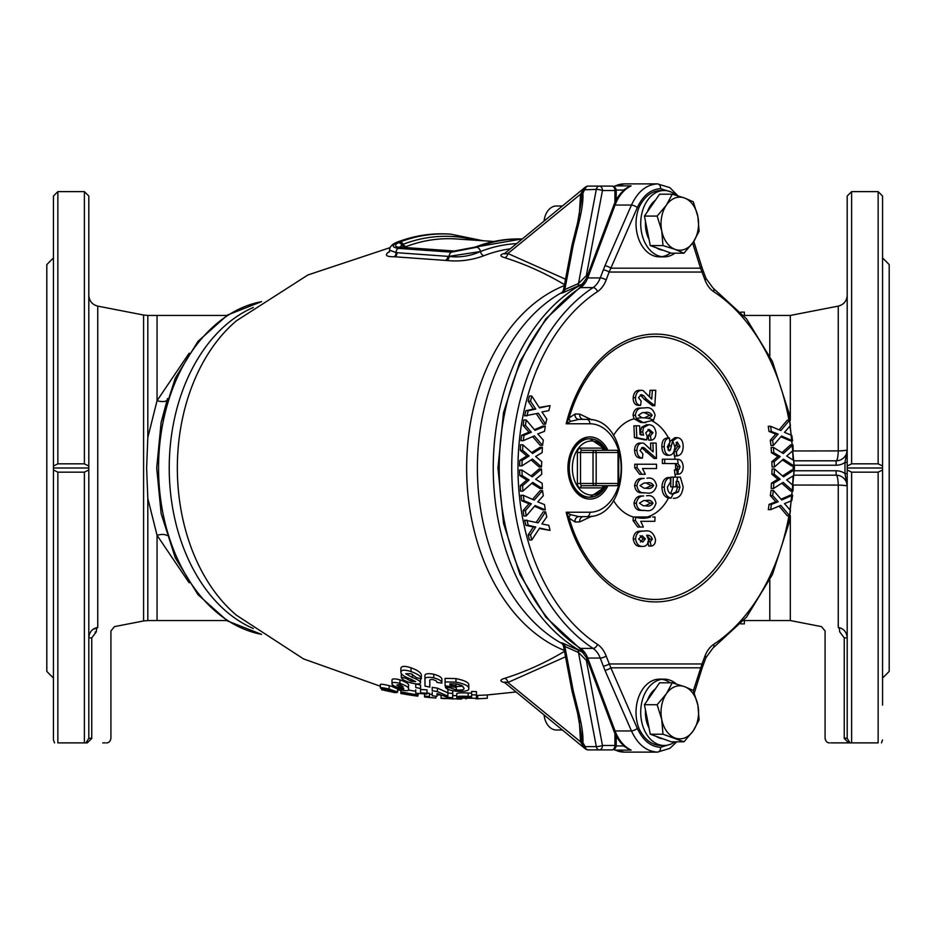 <?xml version="1.0" encoding="UTF-8"?>
<svg xmlns="http://www.w3.org/2000/svg" width="936" height="936" viewBox="0 0 936 936"><rect width="100%" height="100%" fill="white"/><g stroke="black" fill="none" stroke-linecap="round" stroke-linejoin="round"><path stroke-width="1.4" d="M573.265 690.967A4.423 0.807 169.3 0 1 571.943 690.639L563.449 645.852L564.829 646.413L573.265 690.967L578.869 713.337C582.052 726.371 583.374 736.141 582.859 742.622L585.211 746.624L596.314 746.624A4.423 0.807 -10.7 0 0 599.344 746.308A4.423 0.807 -10.7 0 0 602.468 745.489A4.423 3.124 90 0 1 599.344 749.9L611.793 749.9A4.423 3.124 -90 0 0 614.917 745.489L616.216 745.489A4.423 4.423 0 0 1 611.793 749.9L588.241 749.9A4.423 3.124 90 0 1 585.211 746.624A4.423 2.27 125.3 0 0 585.679 749.092A4.423 4.423 0 0 0 588.241 749.9M586.872 658.909A4.423 2.96 115.5 0 0 586.334 660.36L578.483 652.486A4.423 2.679 113.8 0 0 577.442 649.689L563.835 643.652A4.423 2.668 114.1 0 1 564.829 646.413L578.483 652.486L596.314 746.624A4.423 3.124 90 0 0 599.344 749.9M573.347 691.353L572.083 691.283L577.606 713.267L581.502 735.755L581.665 741.651L580.577 741.827L579.255 720.439M578.869 713.337L577.606 713.267M582.859 742.622A4.423 1.942 -173.5 0 1 581.665 741.651L584.181 747.922L585.386 748.788M584.602 746.191L585.772 748.835M544.108 715.209A17.69 12.507 90 0 0 544.401 717.093A17.69 12.507 90 0 0 556.452 730.01L562.232 730.01M674.879 741.815A33.169 23.447 -90 0 1 664.162 745.489L660.488 745.489C651.678 745.044 644.588 739.569 639.23 729.062A33.169 23.447 -90 0 1 639.136 695.822A33.169 23.447 -90 0 1 659.482 679.15L664.162 679.15A33.169 23.447 -90 0 1 676.354 683.982M661.822 679.314A33.169 23.447 -90 0 1 670.188 682.812M664.162 745.489A33.169 23.447 -90 0 1 640.715 712.319A33.169 23.447 -90 0 1 664.162 679.15M649.046 728.021A26.536 18.767 -90 0 1 646.097 719.468A26.536 18.767 -90 0 1 645.477 710.003M647.396 700.444A26.536 18.767 -90 0 1 655.399 688.861M662.887 738.785A26.536 18.767 -90 0 1 656.3 736.41M683.97 741.815L671.264 741.815L650.274 734.222L644.436 704.726L657.142 704.726L661.74 719.468L662.98 734.222L683.97 741.815L693.213 730.864A26.536 18.767 -90 0 1 675.148 738.024A26.536 18.767 90 0 1 661.74 719.468A26.536 18.767 -90 0 1 666.385 693.763L657.142 704.726M650.274 734.222L662.98 734.222M697.87 705.159A26.536 18.767 -90 0 1 693.213 730.864L699.11 719.913L697.87 705.159L693.272 690.417L684.45 686.615A26.536 18.767 -90 0 1 697.87 705.159M666.385 693.763A26.536 18.767 -90 0 1 684.45 686.615L672.282 682.812L666.385 693.763M644.436 704.726L659.576 682.812L672.282 682.812M788.931 420.159A194.571 137.58 90 0 0 713.653 291.623A26.536 18.767 -90 0 1 704.995 279.993A4.423 1.462 159.4 0 0 706.013 278.448L703.03 270.492A4.423 1.462 159.4 0 1 702.012 272.048L609.125 272.048L606.142 279.993A26.536 18.767 -90 0 1 597.484 291.623A194.571 137.58 90 0 0 517.982 468A194.571 137.58 90 0 0 597.484 644.377A26.536 18.767 -90 0 1 606.142 656.007L610.834 667.813A4.423 1.217 156.4 0 1 604.948 670.27L600.245 658.078A22.113 15.631 90 0 0 593.038 648.391A198.994 140.704 -90 0 1 511.735 468A198.994 140.704 -90 0 1 593.038 287.609A22.113 15.631 90 0 0 600.245 277.922L604.948 265.73A4.423 1.217 23.6 0 1 610.834 268.187L609.125 272.048A4.423 1.462 -159.4 0 0 603.229 269.977M693.377 690.686L702.012 663.952L609.125 663.952A4.423 1.462 159.4 0 1 603.229 666.022M607.979 485.69A31.087 21.984 -90 0 1 583.35 497.671A31.087 21.984 -90 0 1 567.93 468A31.087 21.984 -90 0 1 583.35 438.329A31.087 21.984 -90 0 1 607.979 450.31M792.558 440.762L781.513 436.024L773.358 445.513L772.61 440.271L778.108 434.082L771.358 431.484L770.62 426.301L780.87 430.537L789.621 420.159L790.393 425.564L784.485 432.362L791.797 435.404L792.558 440.762L790.218 440.762L780.881 436.761M773.358 445.513L771.007 445.513L770.269 440.271L775.768 434.082L769.018 431.484L768.269 426.301L770.62 426.301M779.138 429.823L787.281 420.159L789.621 420.159M793.927 465.882L783.409 459.12L774.423 466.994L774.177 461.67L780.214 456.546L773.756 452.708L773.51 447.443L783.292 453.55L792.932 444.892L793.19 450.391L786.696 456.043L793.669 460.418L793.927 465.882L791.575 465.882L782.414 459.985M774.423 466.994L772.083 466.994L771.826 461.67L777.875 456.546L771.404 452.708L771.159 447.443L773.51 447.443M781.899 452.685L790.592 444.892L792.932 444.892M792.956 491.037L783.151 482.356L773.522 488.487L773.768 483.163L780.238 479.22L774.189 474.201L774.435 468.924L783.561 476.81L793.939 470.036L793.681 475.546L786.708 479.922L793.213 485.562L792.956 491.037L790.604 491.037L781.794 483.222M773.522 488.487L771.17 488.487L771.428 483.163L777.886 479.22L771.849 474.201L772.095 468.924L774.435 468.924M782.554 475.944L791.599 470.036L793.939 470.036M789.668 515.794L780.776 505.381L770.656 509.652L771.404 504.41L778.179 501.731L772.656 495.624L773.405 490.441L781.7 499.964L792.605 495.191L791.833 500.596L784.52 503.626L790.429 510.436L789.668 515.794L787.316 515.794L779.056 506.107M770.656 509.652L768.316 509.652L769.064 504.41L775.839 501.731L770.316 495.624L771.053 490.441L773.405 490.441M781.045 499.216L790.253 495.191L792.605 495.191M542.552 445.384L543.301 440.119L537.767 433.93L544.553 431.297L545.29 426.102L534.994 430.373L526.207 419.96L523.856 419.96L523.095 425.389L529.027 432.21L521.691 435.275L520.931 440.657L523.271 440.657L534.362 435.883L542.552 445.384L540.212 445.384L532.654 436.621M545.29 426.102L542.938 426.102L534.386 429.647M542.4 488.604L542.143 483.257L535.649 479.279L541.733 474.26L541.488 468.959L532.315 476.869L521.914 470.047L519.562 470.047L519.819 475.57L526.804 479.981L520.287 485.632L520.533 491.131L522.885 491.131L532.724 482.438L542.4 488.604L540.049 488.604L531.742 483.304M541.488 468.959L539.136 468.959L530.981 475.991M550.064 530.396L548.835 525.342L541.874 523.926L546.788 516.859L545.583 511.852L538.223 522.838L524.628 520.112L525.88 525.33L533.415 526.991L528.185 534.83L529.437 540.002L531.788 540.002L539.639 528.033L550.064 530.396L539.335 528.501M545.583 511.852L543.231 511.852L536.211 522.346M545.279 509.851L544.53 504.598L537.732 501.883L543.278 495.776L542.541 490.569L534.21 500.116L523.271 495.296L520.919 495.296L521.691 500.725L529.015 503.779L523.084 510.6L523.856 515.982L526.196 515.982L535.123 505.545L545.279 509.851L542.927 509.851L534.503 506.271M542.541 490.569L540.201 490.569L532.514 499.368M541.476 466.959L541.733 461.612L535.661 456.487L542.143 452.615L542.389 447.326L532.572 453.469L522.873 444.799L520.533 444.799L520.276 450.321L526.804 455.972L519.808 460.383L519.562 465.882L521.902 465.882L532.467 459.061L541.476 466.959L539.136 466.959L531.11 459.939M542.389 447.326L540.049 447.326L531.601 452.603M545.583 424.172L546.811 419.117L541.921 411.957L548.859 410.623L550.075 405.627L539.51 407.92L531.788 396.022L529.448 396.022L528.185 401.228L533.415 409.067L525.88 410.728L524.628 415.912L538.375 413.256L545.583 424.172L543.243 424.172L536.34 413.735M550.075 405.627L539.218 407.476M606.364 485.69A29.227 20.674 -90 0 1 589.902 497.227L588.592 497.227A29.227 20.674 -90 0 1 567.93 468A29.227 20.674 -90 0 1 588.592 438.773L589.902 438.773A29.227 20.674 -90 0 1 606.364 450.31M570.703 514.683A4.423 3.533 -30.2 0 0 569.1 518.088L566.186 512.226L570.703 514.683L579.115 516.637A4.423 4.142 -90 0 0 575.067 521.984L569.1 518.088A131.449 92.956 90 0 0 655.036 599.449A131.449 92.956 90 0 0 747.993 468A131.449 92.956 90 0 0 655.036 336.55A131.449 92.956 90 0 0 569.1 417.912L575.067 414.016L579.782 414.11L591.868 419.854M591.868 516.145L579.782 521.89L575.067 521.984M635.415 520.533L635.591 517.245A560.407 396.267 -90 0 0 635.602 517L633.251 517L633.064 520.533L637.732 527.05L640.072 527.05L635.415 520.533L633.064 520.533M645.033 530.993L639.943 531.18C635.977 531.297 633.73 533.918 633.204 539.031C634.163 544.05 636.538 546.519 640.329 546.425L642.693 546.425C638.914 546.53 636.527 544.062 635.556 539.031C636.07 533.929 638.305 531.309 642.283 531.18L645.033 530.993C650.204 530.104 653.691 532.958 655.492 539.534C655.504 543.477 654.042 545.653 651.117 546.062L648.742 546.062L647.852 541.757L649.993 539.136L647.068 535.755M639.943 527.05L641.031 527.05M652.673 517L655.024 517L654.861 521.305L640.75 521.305L643.371 527.05L640.072 527.05M670.188 477.512L667.836 477.512C664.209 478.39 662.243 481.595 661.939 487.118C662.162 493.366 664.349 497.004 668.503 498.034L671.077 498.092C666.818 497.18 664.56 493.518 664.291 487.118C664.583 481.607 666.549 478.413 670.188 477.512A559.33 390.125 76.7 0 1 670.597 481.818L667.403 487.165C667.801 491.926 669.673 494.22 673.019 494.021L678.366 491.95L676.014 491.95L672.095 493.951M677.266 437.674L674.926 437.674L670.117 441.254L668.035 450.005L670.387 450.005L672.574 440.973L677.266 437.674C681.162 438.095 683.128 441.125 683.175 446.753C682.87 452.31 680.846 455.352 677.114 455.902L676.716 455.972A558.347 393.448 -96.7 0 0 676.482 452.79L676.4 451.667L679.922 446.566L677.278 441.979L674.692 448.016C674.166 452.497 672.434 454.908 669.497 455.259C666.163 454.779 664.408 451.948 664.244 446.788C664.162 441.382 665.894 438.469 669.439 438.025A559.061 393.951 83.3 0 1 669.825 442.342L667.356 446.811L669.193 450.953L670.387 450.005M645.15 407.874L639.932 408.049C636.059 407.967 633.766 410.366 633.052 415.245L634.093 418.825L640.552 422.428L643.383 422.592L645.735 422.592L642.903 422.428L636.293 418.556L635.404 415.245C636.106 410.366 638.399 407.967 642.283 408.049L645.15 407.874C650.122 406.879 653.445 409.325 655.118 415.221L653.562 420.194L643.442 422.592M640.318 394.945L644.19 399.204L652.474 405.721L654.814 405.721L646.542 399.204L643.605 395.6L641.3 394.594L638.527 397.741L641.172 401.064L640.575 405.37C637.17 404.949 635.485 402.375 635.521 397.648C636.07 393.003 638.048 390.546 641.464 390.289L643.044 390.511L651.713 399.099L652.369 390.289L650.005 390.289L649.49 396.665M647.01 478.226C651.982 477.231 655.177 479.677 656.581 485.573C654.919 491.505 651.608 493.962 646.647 492.944L643.828 492.781C639.99 492.862 637.685 490.464 636.925 485.597C637.896 480.718 640.306 478.319 644.155 478.401L641.803 478.401C637.954 478.319 635.556 480.718 634.585 485.597C635.345 490.464 637.638 492.862 641.488 492.781L644.296 492.944M646.589 495.823C651.585 494.816 654.72 497.273 655.996 503.159C654.194 509.09 650.836 511.547 645.898 510.529L643.09 510.366C639.241 510.448 636.995 508.049 636.34 503.182C637.416 498.315 639.873 495.904 643.722 495.986L641.382 495.986C637.533 495.904 635.064 498.303 633.988 503.182C634.643 508.049 636.889 510.448 640.739 510.366L643.547 510.529M670.901 477.149A555.539 392.827 90 0 1 670.726 486.849L673.078 486.849A558.862 395.179 -90 0 0 673.253 477.149L670.901 477.149M674.447 469.977A555.177 387.223 76.7 0 1 674.891 474.283L677.243 474.283A558.511 389.551 -103.3 0 0 676.798 469.977L674.447 469.977L676.763 469.252L677.711 466.725L675.476 463.601A49.947 35.322 -90 0 1 675.581 469.825M676.798 469.977L679.115 469.252L680.062 466.725L678.015 463.636L664.747 463.519A559.705 395.764 -90 0 0 664.712 459.202L662.36 459.202A556.382 393.424 90 0 1 662.407 463.519L675.476 463.601M676.178 442.459L677.57 446.566L674.049 451.667L674.236 454.206A555.025 391.108 83.3 0 1 674.353 455.972L676.716 455.972M669.439 438.025L667.087 438.025C663.565 438.422 661.834 441.347 661.892 446.788C662.033 451.912 663.788 454.732 667.146 455.259L669.497 455.259M648.847 424.745C652.731 424.78 655.118 427.401 655.984 432.596C655.902 437.124 654.276 439.651 651.093 440.177A560.29 390.803 -103.3 0 0 650.426 435.872L653.024 432.689L649.163 429.413L645.793 432.841L647.185 436.246A560.488 388.58 105.8 0 1 646.823 439.826A559.763 60.185 -173.8 0 0 643.699 439.148A559.763 60.185 -173.8 0 0 636.796 437.674A560.407 396.267 -90 0 0 636.258 425.821L639.604 425.821A560.477 396.314 90 0 1 640.013 434.398A559.553 60.197 6.2 0 1 643.535 435.158A559.553 60.197 6.2 0 1 643.582 435.17L642.716 432.022L643.243 428.594L643.98 427.237L648.847 424.745L646.495 424.745L641.628 427.237L640.364 432.022L641.183 435.065M648.016 429.53L650.672 432.689L648.086 435.872A556.978 388.487 76.7 0 1 648.742 440.177L651.093 440.177M636.258 425.821L633.906 425.821A557.095 393.927 90 0 1 634.456 437.674A556.452 59.834 6.2 0 1 641.347 439.148A556.452 59.834 6.2 0 1 644.471 439.826L646.823 439.826M652.93 443.056L656.136 443.056A560.219 396.127 90 0 1 656.475 458.488L643.956 447.712L642.541 447.361L640.013 450.497L642.892 453.82A560.477 390.932 103.3 0 1 642.447 458.125C639.054 457.716 637.217 455.142 636.925 450.403C637.077 445.758 638.843 443.301 642.225 443.056L643.839 443.266L653.152 451.866A560.348 396.22 -90 0 0 652.93 443.056L650.578 443.056A557.025 393.88 90 0 1 650.754 449.339M641.616 447.712L654.124 458.488L656.475 458.488M634.772 467.766L639.627 474.283L641.979 474.283L637.123 467.766A560.407 396.267 -90 0 0 637.112 464.233L634.772 464.233A557.084 393.927 90 0 1 634.772 467.766L637.123 467.766M642.225 443.056L639.873 443.056C636.503 443.301 634.737 445.747 634.585 450.403C634.854 455.118 636.691 457.692 640.107 458.125L642.447 458.125M678.366 491.95L679.945 487.13L678.46 481.455L676.225 481.455A558.488 394.91 90 0 1 676.166 484.567L676.12 486.849L673.078 486.849M673.253 477.149L680.332 477.149L683.175 486.86C682.262 494.676 678.974 498.502 673.312 498.326M676.108 481.455L677.594 487.13L676.014 491.95M679.945 487.13L677.594 487.13M664.291 487.118L661.939 487.118M679.922 446.566L677.57 446.566M676.4 451.667L674.049 451.667M664.244 446.788L661.892 446.788M664.747 463.519L662.407 463.519M680.062 466.725L677.711 466.725M679.115 469.252L676.763 469.252M636.34 503.182L633.988 503.182M646.413 500.479L643.547 500.584L639.428 503.17L643.324 505.768L646.179 505.873C648.987 506.587 651.269 505.697 653.035 503.17C651.526 500.666 649.315 499.765 646.413 500.479M645.255 500.503L650.684 503.17L645.044 505.849M653.035 503.17L650.684 503.17M636.925 450.403L634.585 450.403M644.951 448.367L642.599 448.367M643.98 427.237L641.628 427.237M642.716 432.022L640.364 432.022M636.796 437.674L634.456 437.674M653.024 432.689L650.672 432.689M650.426 435.872L648.086 435.872M636.925 485.597L634.585 485.597M646.94 482.894L644.073 482.999L640.013 485.585L643.968 488.182L646.823 488.276C649.642 489.001 651.912 488.101 653.62 485.585C652.053 483.081 649.83 482.18 646.94 482.894M645.782 482.906L651.269 485.585L645.688 488.264M653.62 485.585L651.269 485.585M637.112 464.233L656.522 464.233A560.219 396.127 90 0 1 656.534 468.538L642.505 468.538L645.278 474.283L641.979 474.283M664.712 459.202L677.617 459.272C681.01 459.412 682.87 461.998 683.21 467.041C682.859 471.709 681.08 474.119 677.875 474.248L677.243 474.283M642.751 542.084L645.407 538.867L642.049 535.661L638.574 539.101L642.751 542.084M651.117 546.062L650.216 541.757L652.357 539.136C651.187 536.164 649.292 534.889 646.647 535.298L648.519 539.569C648.203 543.98 646.413 546.25 643.126 546.413L642.693 546.425M640.048 535.673L643.055 538.867L640.388 542.084M645.407 538.867L643.055 538.867M635.556 539.031L633.204 539.031M652.357 539.136L649.993 539.136M650.216 541.757L648.355 541.757M652.369 390.289L655.773 390.289L654.814 405.721M641.464 390.289L639.089 390.289C635.696 390.534 633.719 392.991 633.169 397.648C633.122 402.351 634.807 404.925 638.235 405.37L640.575 405.37M635.521 397.648L633.169 397.648M643.605 395.6L641.254 395.6M645.583 417.924C648.414 418.638 650.602 417.748 652.123 415.233C650.391 412.729 648.098 411.828 645.232 412.542L642.377 412.647L638.481 415.233L641.991 417.76L645.583 417.924A50.252 35.533 -90 0 1 653.562 420.194M644.073 412.565L649.771 415.233L644.354 417.912M652.123 415.233L649.771 415.233M635.404 415.245L633.052 415.245M583.701 419.363A4.423 3.99 90 0 1 579.782 414.11M579.115 419.363L570.703 421.317L566.186 423.774A133.918 94.688 -90 0 1 655.563 334.082A133.918 94.688 -90 0 1 750.262 468A133.918 94.688 -90 0 1 655.563 601.918A133.918 94.688 -90 0 1 566.186 512.226L589.902 512.226A44.226 31.274 90 0 0 621.176 468A44.226 31.274 90 0 0 589.902 423.774A4.423 3.124 90 0 0 586.778 419.363L579.115 419.363A4.423 4.142 90 0 1 575.067 414.016M583.701 516.637A4.423 3.99 -90 0 0 579.782 521.89M635.602 517L650.508 517A50.252 35.533 -90 0 1 642.622 518.251A50.252 35.533 -90 0 1 635.591 517.245M570.703 421.317A4.423 3.533 30.2 0 1 569.1 417.912L566.186 423.774L589.902 423.774M586.778 419.363C633.099 417.292 633.099 518.708 586.778 516.637L579.115 516.637M616.485 485.69A2.211 2.211 0 0 0 618.696 483.479L618.041 483.479A2.211 1.568 90 0 1 616.485 485.69L594.594 485.69A2.211 1.568 90 0 0 596.162 483.479L593.026 483.479L593.026 452.521L580.519 452.521L580.519 483.479L577.395 483.479L577.395 452.521A4.423 3.124 90 0 1 580.519 448.098A2.211 1.568 -90 0 0 582.087 450.31L616.485 450.31A2.211 1.568 90 0 1 618.041 452.521L596.162 452.521L596.162 483.479L618.041 483.479L618.041 452.521L618.696 452.521A2.211 2.211 0 0 0 616.485 450.31M594.594 485.69L582.087 485.69A2.211 1.568 -90 0 1 580.519 483.479L593.026 483.479A2.211 1.568 -90 0 0 594.594 485.69M531.788 396.022L530.536 401.228L535.766 409.067L528.232 410.728L526.98 415.912M530.536 401.228L528.185 401.228M535.766 409.067L533.415 409.067M528.232 410.728L525.88 410.728M522.873 444.799L522.627 450.321L529.144 455.972L522.159 460.383L521.902 465.882M522.627 450.321L520.276 450.321M529.144 455.972L526.804 455.972M522.159 460.383L519.808 460.383M523.271 495.296L524.031 500.725L531.367 503.779L525.435 510.6L526.196 515.982M524.031 500.725L521.691 500.725M531.367 503.779L529.015 503.779M525.435 510.6L523.084 510.6M526.968 520.112L528.232 525.33L535.755 526.991L530.536 534.83L531.788 540.002M528.232 525.33L525.88 525.33M535.755 526.991L533.415 526.991M530.536 534.83L528.185 534.83M521.914 470.047L522.159 475.57L529.156 479.981L522.627 485.632L522.885 491.131M522.159 475.57L519.819 475.57M529.156 479.981L526.804 479.981M522.627 485.632L520.287 485.632M526.207 419.96L525.435 425.389L531.367 432.21L524.043 435.275L523.271 440.657M525.435 425.389L523.095 425.389M531.367 432.21L529.027 432.21M524.043 435.275L521.691 435.275M772.656 495.624L770.316 495.624M778.179 501.731L775.839 501.731M771.404 504.41L769.064 504.41M774.189 474.201L771.849 474.201M780.238 479.22L777.886 479.22M773.768 483.163L771.428 483.163M773.756 452.708L771.404 452.708M780.214 456.546L777.875 456.546M774.177 461.67L771.826 461.67M771.358 431.484L769.018 431.484M778.108 434.082L775.768 434.082M772.61 440.271L770.269 440.271M694.29 693.003L701.649 669.521A4.423 1.696 17.4 0 0 700.549 667.813L610.834 667.813L637.346 728.5C643.02 740.493 650.766 746.764 660.605 747.314A4.423 3.124 90 0 1 657.493 752.111C646.425 751.503 637.755 744.448 631.461 730.957L604.948 670.27M701.649 669.521L703.03 665.508A4.423 1.462 -159.4 0 0 702.012 663.952L704.995 656.007A26.536 18.767 -90 0 1 713.653 644.377A194.571 137.58 90 0 0 788.931 515.794M703.03 270.492L701.649 266.479A4.423 1.696 162.6 0 1 700.549 268.187L692.663 243.021M704.995 279.993L700.549 268.187L610.834 268.187L637.346 207.499A4.423 1.217 23.6 0 0 631.461 205.042C637.755 191.552 646.425 184.497 657.493 183.889L669.86 187.633L677.968 195.835M614.613 749.935L614.613 749.935A4.423 2.972 -65.1 0 0 615.502 750.122A39.803 28.139 90 0 0 624.3 752.111L614.613 749.935A4.423 4.423 0 0 1 613.794 749.432M623.762 190.359A4.423 1.147 15.5 0 0 623.306 190.078L631.145 185.878A39.803 28.139 90 0 0 615.069 205.042L587.738 277.922A22.113 15.631 -90 0 1 580.531 287.609A198.994 140.704 90 0 0 499.227 468A198.994 140.704 90 0 0 580.531 648.391A22.113 15.631 -90 0 1 587.738 658.078A4.423 1.462 -20.6 0 1 586.369 657.552L613.688 730.443C616.801 738.656 621.551 744.752 627.939 748.706L631.145 750.122L623.306 745.922L623.083 745.021M623.762 745.641A4.423 1.147 -15.5 0 1 623.306 745.922L616.192 745.922M614.32 186.884A4.423 3.124 90 0 1 615.502 185.878A4.423 2.972 -114.9 0 0 614.613 186.065L624.3 183.889A39.803 28.139 90 0 0 615.502 185.878L631.145 185.878L627.939 187.294C621.551 191.248 616.801 197.344 613.688 205.557A4.423 1.462 20.6 0 1 615.069 205.042L631.461 205.042L604.948 265.73M674.879 253.188A33.169 23.447 -90 0 1 664.162 256.85L659.482 256.85A33.169 23.447 -90 0 1 639.136 240.178A33.169 23.447 -90 0 1 639.23 206.938C644.588 196.431 651.678 190.956 660.488 190.511L664.162 190.511A33.169 23.447 -90 0 1 676.354 195.343M670.539 252.919A33.169 23.447 -90 0 1 661.822 256.686M662.887 250.158A26.536 18.767 -90 0 1 656.3 247.771M649.046 239.382A26.536 18.767 -90 0 1 646.097 230.841A26.536 18.767 -90 0 1 645.477 221.364M647.396 211.805A26.536 18.767 -90 0 1 655.399 200.234M664.162 256.85A33.169 23.447 -90 0 1 640.715 223.681A33.169 23.447 -90 0 1 664.162 190.511M697.87 216.532L693.272 201.778L684.45 197.976L672.282 194.185L666.385 205.136A26.536 18.767 -90 0 1 684.45 197.976A26.536 18.767 90 0 1 697.87 216.532A26.536 18.767 -90 0 1 693.213 242.237L699.11 231.274L697.87 216.532M661.74 230.841A26.536 18.767 -90 0 1 666.385 205.136L657.142 216.087L661.74 230.841L662.98 245.583L675.148 249.385A26.536 18.767 -90 0 1 661.74 230.841M693.213 242.237A26.536 18.767 -90 0 1 675.148 249.385L683.97 253.188L693.213 242.237M683.97 253.188L671.264 253.188L650.274 245.583L662.98 245.583M650.274 245.583L644.436 216.087L659.576 194.185L672.282 194.185M644.436 216.087L657.142 216.087M623.083 190.979L623.306 190.078L616.192 190.078M562.232 205.99L556.452 205.99A17.69 12.507 90 0 0 544.108 220.791M611.793 186.1A4.423 3.124 90 0 1 614.917 190.511L616.216 190.511A4.423 4.423 0 0 0 611.793 186.1L588.241 186.1A4.423 4.423 0 0 0 585.679 186.907A4.423 2.27 -125.3 0 0 585.211 189.376A4.423 3.124 -90 0 1 588.241 186.1M583.163 651.655A4.423 2.913 -60.8 0 1 581.572 651.62A197.414 139.593 -90 0 1 493.237 468A197.414 139.593 -90 0 1 581.572 284.38L563.835 292.348A4.423 2.668 -114.1 0 0 564.829 289.587L573.265 245.033A4.423 0.807 -169.3 0 0 571.943 245.361L563.449 290.148L578.483 283.514L586.334 275.64L602.468 190.511A4.423 3.124 -90 0 0 599.344 186.1A4.423 3.124 -90 0 0 596.314 189.376A4.423 0.807 10.7 0 1 599.344 189.692A4.423 0.807 10.7 0 1 602.468 190.511L614.917 190.511L614.917 202.609M573.265 245.033L578.869 222.663C582.052 209.629 583.374 199.859 582.859 193.378L585.772 187.165M573.347 244.647L572.083 244.717L577.606 222.733L581.502 200.245L581.665 194.349L580.577 194.173L579.255 215.561M578.869 222.663L577.606 222.733M582.859 193.378A4.423 1.942 173.5 0 0 581.665 194.349L584.181 188.077L585.386 187.212M504.27 253.761L584.24 188.031L580.577 194.173L507.897 253.516L565.531 279.197M563.835 292.348C560.196 293.81 560.29 293.459 564.139 291.295M584.228 282.812L581.572 284.38A4.423 2.913 60.8 0 1 583.163 284.345M584.602 189.809L596.314 189.376L578.483 283.514A4.423 2.679 -113.8 0 1 577.442 286.311M587.644 275.02A202.96 143.512 -90 0 0 586.334 275.64A4.423 2.96 -115.5 0 0 586.872 277.091M577.442 649.689L584.228 653.188M563.835 643.652C560.196 642.19 560.29 642.541 564.139 644.705M504.27 682.239L584.251 747.981L580.577 741.827L507.897 682.484L565.531 656.803M505.124 253.223C503.357 253.972 504.282 254.077 507.897 253.516A4.423 3.054 -72.5 0 1 504.808 257.716C500.011 256.3 499.59 254.955 503.545 253.656L503.931 253.597M505.124 682.777C503.357 682.028 504.282 681.923 507.897 682.484A4.423 3.054 72.5 0 0 504.808 678.284C500.011 679.7 499.59 681.045 503.545 682.344L503.931 682.402M475.125 247.139A4.423 3.019 -111.3 0 0 474.201 247.279L521.832 238.984A229.074 161.986 90 0 0 475.125 247.139L453.106 251.257L399.964 247.49C394.582 246.753 394.033 245.162 398.303 242.716L400.07 241.956A234.094 165.532 -90 0 1 450.906 234.175L449.339 234.07A234.199 165.602 90 0 0 398.502 241.851C391.494 245.033 391.412 247.209 398.256 248.379A4.423 3.124 94.1 0 0 396.033 252.533L389.563 250.123L396.033 252.638L449.198 256.441C459.974 257.704 470.399 256.066 480.46 251.527A4.423 3.019 -111.3 0 0 483.877 255.727C471.814 260.208 459.482 261.799 446.87 260.512L394.15 256.745C386.615 256.792 384.602 255.352 388.101 252.439L389.388 251.608M565.414 285.188C545.793 273.417 525.587 264.268 504.808 257.716M565.414 650.812C545.793 662.583 525.587 671.732 504.808 678.284M398.256 248.379L451.398 252.158L476.658 247.268A228.981 161.905 -90 0 1 521.761 239.043M493.67 241.465L456.007 238.949A229.308 162.15 90 0 0 406.201 246.566L404.387 247.49M399.672 247.057L403.135 244.261A4.423 3.019 -110.8 0 0 400.07 241.956M405.265 246.975A4.423 3.475 64.1 0 1 401.79 244.846A4.423 3.475 -116.5 0 0 398.303 242.716M451.398 252.158A4.423 3.124 -85.9 0 0 449.198 256.312L480.46 251.527A224.558 158.781 -90 0 1 516.134 243.641A224.558 158.781 90 0 0 480.46 251.527A4.423 3.019 -111.3 0 0 476.658 247.268M398.502 241.851A4.423 3.019 -110.8 0 0 397.589 241.979C414.531 235.556 431.777 232.924 449.339 234.07M389.189 252.03A4.423 3.99 54 0 1 388.101 252.439M394.15 256.745A4.423 3.124 -92.3 0 0 396.033 252.638L397.016 252.603A4.423 3.124 -92 0 1 395.132 256.71M446.87 260.512A4.423 3.1 -79.6 0 0 449.198 256.441L447.958 256.218A4.423 3.1 -79.9 0 1 445.63 260.29M794.43 465.239L836.14 465.239A15.479 15.479 0 0 0 844.974 462.466L847.185 462.466L847.185 473.534L844.974 473.534L844.974 462.466L847.185 449.76A11.056 11.056 0 0 1 836.14 460.816A11.056 2.118 90 0 0 838.246 450.906A11.056 1.17 180 0 0 847.185 449.76M847.185 473.534L847.185 486.24L844.974 473.534A15.479 15.479 0 0 0 836.14 470.761L794.43 470.761M844.237 738.153L847.185 738.153L847.185 469.966L851.608 472.165L878.143 472.165L878.143 742.892C883.069 742.892 883.069 742.892 878.143 742.892L848.741 742.892L844.249 738.469L844.237 637.872L839.592 631.706C820.521 630.56 820.521 630.56 839.592 631.706A4.423 2.176 95.5 0 0 838.246 627.424C816.286 626.196 816.286 626.196 838.246 627.424L838.246 485.094A11.056 1.17 0 0 1 847.185 486.24A11.056 11.056 0 0 0 836.14 475.184L794.348 475.184M462.875 686.193L456.3 686.521L456.3 689.961C461.834 690.323 464.396 689.715 463.975 688.135L461.659 685.433L456.265 683.923L449.912 683.783L449.912 684.988L455.937 685.877L455.937 683.877M468.807 688.51L468.807 685.058C469.065 682.59 464.782 680.425 455.949 678.588L445.091 678.354L445.091 681.923L455.949 682.133C464.736 683.912 469.018 686.041 468.807 688.51C469.123 690.838 464.935 691.739 456.241 691.189C449.994 690.44 446.402 689.165 445.489 687.352L450.31 687.855L456.3 689.961M441.874 683.105L437.042 682.426L436.246 680.905L433.403 679.712C430.42 679.302 429.226 679.758 429.811 681.045L429.811 687.094L424.991 686.111L424.991 680.074C424.254 677.453 427.179 676.716 433.754 677.851C439.44 679.442 442.143 681.197 441.874 683.105L441.874 679.559C442.166 677.629 439.464 675.85 433.754 674.224C427.179 673.066 424.254 673.815 424.991 676.459L424.991 682.601M411.044 671.592C417.573 673.885 421.013 676.295 421.364 678.811L421.364 675.172C421.024 672.633 417.585 670.176 411.044 667.824C404.726 665.777 401.333 665.941 400.865 668.339L400.865 672.095C401.322 669.743 404.715 669.579 411.044 671.592L411.044 667.824M421.364 678.811L416.543 677.664L410.834 673.674L405.686 673.733L412.46 677.524C417.468 679.337 420.17 681.08 420.568 682.73L420.416 678.588M408.505 689.13L408.505 685.667C409.441 684.251 406.587 682.297 399.941 679.805C394.489 678.506 391.845 678.623 392.02 680.144L392.02 683.701C391.821 682.204 394.465 682.087 399.941 683.362C406.587 685.819 409.441 687.749 408.505 689.13C409.5 690.885 406.481 691.107 399.45 689.809L392.418 686.685L392.418 684.649M392.418 686.544L389.154 685.643C383.386 684.251 380.461 683.888 380.367 684.567L380.367 688.03C380.449 687.363 383.374 687.714 389.154 689.095L389.154 685.643M415.736 691.341L408.248 689.996M432.221 694.407L429.413 694.161M424.581 696.969L424.581 696.045L429.413 696.653L429.413 693.307L426.991 693.003M456.745 695.67L452.72 695.577M487.293 694.957L477.664 695.425L477.664 698.747L487.293 698.279L487.293 694.957L515.701 692.008M476.447 691.61L471.615 691.447L471.615 694.816L476.447 694.968L476.447 691.704M471.615 693.155L468.129 693.038C461.003 692.663 457.213 692.874 456.745 693.67L456.745 697.016C457.154 696.22 460.957 696.021 468.129 696.384L471.615 696.501L471.615 694.816M448.789 689.668L447.899 689.563L447.899 692.968L452.72 693.482L452.72 690.686M447.899 692.839L437.44 688.135L432.221 687.375M452.72 693.482L452.72 697.718L447.689 697.367L437.042 693.471L437.042 696.349L432.221 695.776L432.221 692.418M420.568 688.533L420.568 685.047L415.736 683.982L415.736 687.48L420.568 688.533L420.568 692.874L426.991 693.272L426.991 694.067L415.736 693.225L415.736 689.832M426.991 693.272L426.991 689.867L420.568 689.469M432.221 687.293L432.221 690.733L437.44 691.564L447.899 696.197L447.899 692.968M437.44 691.564L437.44 688.135M476.447 694.968L476.447 698.291L462.01 698.116L456.745 697.016L456.745 698.736L461.565 698.864L461.565 698.092M471.615 697.94L471.615 697.109L461.565 697.261L471.615 697.94M477.664 698.747L478.354 698.747M465.988 698.981L465.988 698.256M441.067 695.214L441.067 698.139L453.48 698.923L445.887 698.326M453.48 698.923L456.745 698.736M446.285 698.221L446.285 696.981M424.581 696.045L424.581 693.88M429.413 696.653L429.413 697.495L435.837 698.022L435.837 696.22M410.728 694.313L400.865 691.891L418.146 695.097L405.686 694.383L417.748 696.197L400.865 693.541L410.728 694.313M400.865 693.541L400.865 692.418M417.748 696.197L417.748 695.237M418.146 695.097L418.146 693.658M400.865 691.891L400.865 690.125M389.154 689.095L397.648 691.996L397.648 689.341M397.648 691.996L389.247 689.692L385.585 689.387L397.25 692.441L394.84 692.617L381.572 689.727L392.032 691.622L380.367 688.03M381.572 689.493L381.572 688.873M389.423 690.803L389.423 689.738M392.418 686.685L399.894 689.13C402.901 689.563 404.153 689.341 403.685 688.463L399.274 687.878C394.278 686.357 391.868 684.965 392.02 683.701M403.276 686.837L399.859 684.579L396.841 685.012L400.081 687.118L403.276 686.837M400.081 687.118L400.081 684.637M399.941 683.362L399.941 679.805M399.894 689.13L399.894 688.03M420.568 682.73C420.03 684.321 416.859 684.38 411.079 682.917C404.937 681.244 401.673 679.314 401.263 677.126L406.095 678.471L411.103 681.338L415.736 681.642L409.991 678.764C404.153 676.669 401.111 674.447 400.865 672.095M411.103 681.338L411.103 679.197M406.095 678.471L406.095 677.102M401.263 677.126L401.263 673.522M433.754 677.851L433.754 674.224M449.912 684.813L449.912 683.783M455.937 685.877L455.937 687.387L445.091 685.795L445.091 681.923M450.31 687.855L450.31 686.615M445.489 687.352L445.489 685.866M455.949 682.133L455.949 678.588M847.185 469.966L847.185 196.045L851.608 191.623L851.608 463.835L847.185 466.034M847.185 579.501L847.185 534.175M847.185 356.499L847.185 401.825M790.312 515.689L790.312 620.556L821.504 626.617L825.084 630.958L825.084 738.469C825.786 741.452 827.26 742.927 829.507 742.892M836.14 470.761L836.14 475.184A11.056 2.118 90 0 1 838.246 485.094L793.927 485.035M769.802 580.133L769.802 620.556L790.312 620.556M147.818 437.58L157.049 400.69L157.049 315.444L147.818 315.444L147.818 437.58L146.624 468L147.818 498.42L147.818 620.556L157.049 620.556L157.049 535.31L189.166 582.824M769.802 355.867L769.802 315.444L790.312 315.444L790.312 420.311M147.818 498.42L157.049 535.31A11.056 4.645 160.1 0 1 166.76 535.497M882.566 552.731L882.566 543.991M882.566 663.823L882.566 660.196M882.566 257.95L889.2 264.584L889.2 671.416L882.566 678.05M882.566 272.177L882.566 275.804M882.566 383.269L882.566 392.008M878.143 472.165L882.566 469.966L882.566 466.034L878.143 463.835L851.608 463.835M882.566 469.966L882.566 705.147M878.143 463.835L878.143 191.623L882.566 196.045L882.566 466.034M881.455 742.892L882.566 739.955M833.625 742.892L848.741 742.892C823.692 742.892 823.692 742.892 848.741 742.892L848.741 742.892M830.712 742.892L833.251 742.892M844.249 738.469C819.175 738.469 819.175 738.469 844.249 738.469L847.197 738.317L850.04 742.892M847.185 468L882.566 468M844.237 637.872L847.185 637.872C846.717 632.034 843.734 628.547 838.246 627.424M794.348 460.816L836.14 460.816L836.14 465.239M793.927 450.965L838.246 450.906L838.246 306.119C843.804 304.633 846.787 301.018 847.185 295.273M744.377 315.444L744.377 312.133L740.797 312.133M166.76 400.503A11.056 4.645 -160.1 0 1 157.049 400.69L189.166 353.176M744.377 620.556L744.377 623.867L740.797 623.867M167.544 398.537L161.132 422.405L156.698 468L161.132 513.595L175.301 557.856L198.011 594.688L227.553 620.989L261.6 634.397M147.818 620.556L143.594 620.966L143.594 315.034L97.753 306.119L97.753 627.424A4.423 2.188 84.5 0 0 96.408 631.706C115.479 630.56 115.479 630.56 96.408 631.706L91.751 637.872L88.815 637.872C89.271 632.046 92.243 628.571 97.753 627.424C119.714 626.196 119.714 626.196 97.753 627.424L92.769 629.542M95.074 632.069L96.08 631.753M91.751 637.872L91.751 738.153L88.803 738.317L91.751 738.469C116.824 738.469 116.824 738.469 91.751 738.469L87.259 742.892L57.856 742.892C52.931 742.892 52.931 742.892 57.856 742.892L57.856 472.165L84.392 472.165L88.815 469.966L88.815 738.153M88.815 637.872L88.815 468L53.434 468L53.434 469.966L57.856 472.165M88.815 356.499L88.815 401.825M88.815 466.034L84.392 463.835L84.392 191.623L88.815 196.045L88.815 468M53.434 383.269L53.434 392.008M53.434 272.177L53.434 275.804M53.434 257.95L46.8 264.584L46.8 671.416L53.434 678.05M53.434 663.823L53.434 660.196M53.434 552.731L53.434 543.991M84.392 463.835L57.856 463.835L53.434 466.034L53.434 468M53.434 466.034L53.434 196.045L57.856 191.623L57.856 463.835M54.557 742.892L53.434 739.955L53.434 469.966M85.96 742.892L88.803 738.317M102.738 742.892L105.288 742.892M87.259 742.892C112.308 742.892 112.308 742.892 87.259 742.892L84.392 742.892L87.259 742.892M587.644 660.98A202.96 143.512 90 0 1 586.334 660.36L602.468 745.489L614.917 745.489L614.917 733.391M660.605 747.314L670.726 744.155M637.346 728.5A4.423 1.217 156.4 0 1 631.461 730.957L615.069 730.957A39.803 28.139 90 0 0 631.145 750.122L615.502 750.122A4.423 3.124 90 0 1 614.32 749.116M606.142 656.007A4.423 1.462 159.4 0 1 600.245 658.078L587.738 658.078L615.069 730.957A4.423 1.462 -20.6 0 1 613.688 730.443M789.925 509.863A194.571 137.58 90 0 0 791.177 500.865M791.797 495.191A194.571 137.58 90 0 0 792.184 491.037M792.616 485.059A194.571 137.58 90 0 0 793.038 475.944M793.143 470.036A194.571 137.58 90 0 0 793.143 465.882M793.038 460.021A194.571 137.58 90 0 0 792.616 450.895M792.172 444.892A194.571 137.58 90 0 0 791.797 440.762M791.177 435.146A194.571 137.58 90 0 0 789.925 426.102M633.415 517A49.947 35.322 -90 0 1 613.431 500.444M668.503 498.034A49.947 35.322 -90 0 1 647.162 517M675.324 474.283A49.947 35.322 -90 0 1 675.008 477.149M674.563 455.972A49.947 35.322 -90 0 1 675.055 459.202M652.521 421.141A49.947 35.322 -90 0 1 668.538 438.025M669.638 440.224A49.947 35.322 -90 0 1 670.117 441.254M672.996 486.849A49.947 35.322 -90 0 1 670.632 493.553M673.721 451.912A49.947 35.322 -90 0 1 674.236 454.206M613.431 435.556A49.947 35.322 -90 0 1 634.093 418.825M677.559 477.149A50.252 35.533 -90 0 1 676.857 481.455M676.166 484.567A50.252 35.533 -90 0 1 675.558 486.849M673.019 494.021A50.252 35.533 -90 0 1 671.077 498.092M671.404 445.817L669.053 445.817M672.574 440.973A50.252 35.533 -90 0 1 674.879 446.928M676.482 452.79A50.252 35.533 -90 0 1 677.114 455.902M648.133 451.971L645.782 451.971M678.132 469.767A50.252 35.533 -90 0 1 677.875 474.248M677.617 459.272A50.252 35.533 -90 0 1 678.015 463.636M646.542 399.204L644.19 399.204M636.293 418.556A50.252 35.533 -90 0 1 641.991 417.76M606.902 485.69L589.902 497.227A29.227 20.674 -90 0 1 569.24 468A29.227 20.674 -90 0 1 589.902 438.773L606.902 450.31M605.908 450.31A27.015 19.106 90 0 0 584.789 442.681A27.015 19.106 90 0 0 572.364 468A27.015 19.106 90 0 0 584.789 493.319A27.015 19.106 90 0 0 605.908 485.69M605.124 450.31A4.423 3.124 90 0 0 602.41 448.098A2.211 1.568 -90 0 0 603.977 450.31M603.977 485.69A2.211 1.568 -90 0 0 602.41 487.902A4.423 3.124 90 0 0 605.124 485.69M602.41 487.902L580.519 487.902A4.423 3.124 90 0 1 577.395 483.479M580.519 448.098L602.41 448.098M594.594 450.31A2.211 1.568 90 0 1 596.162 452.521L593.026 452.521A2.211 1.568 -90 0 1 594.594 450.31M577.395 452.521L580.519 452.521A2.211 1.568 -90 0 1 582.087 450.31M582.087 485.69A2.211 1.568 -90 0 0 580.519 487.902M586.778 516.637A4.423 3.124 -90 0 0 589.902 512.226M606.142 279.993A4.423 1.462 -159.4 0 0 600.245 277.922L587.738 277.922A4.423 1.462 20.6 0 0 586.369 278.448L613.688 205.557M597.484 291.623A4.423 2.831 -123.4 0 0 593.038 287.609L580.531 287.609A4.423 2.831 56.6 0 0 579.419 287.925L586.369 278.448M597.484 644.377A4.423 2.831 123.4 0 1 593.038 648.391L580.531 648.391A4.423 2.831 -56.6 0 1 579.419 648.075L545.887 617.198L519.936 574.529L503.545 523.446L497.929 468L503.545 412.554L519.936 361.471L545.887 318.802L579.419 287.925M703.03 665.508L706.013 657.552A4.423 1.462 -159.4 0 0 704.995 656.007M706.013 278.448L712.951 287.925L746.495 318.802L772.434 361.471L788.837 412.554L794.442 468L788.837 523.446L772.434 574.529L746.495 617.198L712.951 648.075A4.423 2.831 -123.4 0 0 713.653 644.377M712.951 287.925A4.423 2.831 123.4 0 1 713.653 291.623M670.726 191.845L660.605 188.686C650.766 189.236 643.02 195.507 637.346 207.499M660.605 188.686A4.423 3.124 -90 0 0 657.493 183.889L624.3 183.889M562.466 292.172A188.639 133.392 90 0 0 477.395 468A188.639 133.392 90 0 0 562.466 643.828M564.314 650.38A189.47 133.977 -90 0 1 466.643 468A189.47 133.977 -90 0 1 564.314 285.62M509.675 248.917A220.194 155.704 90 0 0 483.877 255.727M390.125 247.63L307.956 274.938L236.422 320.791A171.452 121.235 90 0 0 177.337 468A171.452 121.235 90 0 0 236.422 615.209L303.521 658.909L380.367 686.252M406.201 246.566A4.423 3.019 -110.8 0 1 403.135 244.261A231.695 163.835 -90 0 1 475.944 240.283M453.106 251.257A4.423 3.124 -86 0 1 454.311 251.012L401.158 247.256A4.423 3.124 94 0 0 399.964 247.49M454.311 251.012L474.201 247.279M253.363 628.547A167.801 118.65 -90 0 1 169.229 468A167.801 118.65 -90 0 1 253.363 307.453M468.842 697.905L468.842 697.039M468.129 696.384L468.129 693.038M412.46 677.524L412.46 674.248M424.991 680.074L424.991 676.459M851.608 472.165L851.608 742.892M261.495 301.673A167.801 118.65 90 0 0 158.558 468A167.801 118.65 90 0 0 261.495 634.327M84.392 742.892L84.392 472.165M616.216 735.988L616.216 745.489M571.943 690.639L572.083 691.283M624.3 752.111L657.493 752.111L669.86 748.367L676.787 741.815M618.696 483.479L618.696 452.521M712.951 648.075L706.013 657.552M701.649 266.479L693.787 241.383M614.613 186.065A4.423 4.423 0 0 0 613.794 186.568M616.216 200.011L616.216 190.511M571.943 245.361L572.083 244.717M586.369 657.552L579.419 648.075M585 187.387L585.679 186.907M563.449 290.148L562.138 292.488L564.314 291.213M563.449 645.852L562.138 643.512L564.314 644.787M585 748.613L585.679 749.092M483.046 240.751L450.906 234.175M401.158 247.256L399.871 247.42M397.589 241.979C392.301 243.98 389.622 246.694 389.563 250.123L389.563 250.123M389.563 250.579L389.516 251.819M397.648 689.82L400.865 690.394M437.042 694.793L440.61 695.027M487.293 698.291L475.886 698.841M461.565 699.052L456.745 698.993M445.887 698.642L441.067 698.385M435.837 698.034L424.581 697.016M147.818 315.444L143.594 315.034M878.143 191.623L851.608 191.623M790.312 315.444L838.246 306.119M769.802 315.444L743.699 315.444M226.875 315.444L157.049 315.444M226.875 620.556L157.049 620.556M743.699 620.556L769.802 620.556M261.6 301.603L227.553 315.011L198.011 341.312L175.301 378.144L161.144 422.393M161.273 421.75L161.132 422.405M161.132 513.595L161.273 514.25M143.594 620.966L114.496 626.617L110.916 630.958L110.916 738.469C110.214 741.452 108.74 742.927 106.493 742.892M97.753 306.119C92.196 304.633 89.212 301.018 88.815 295.273M57.856 191.623L84.392 191.623"/></g></svg>
